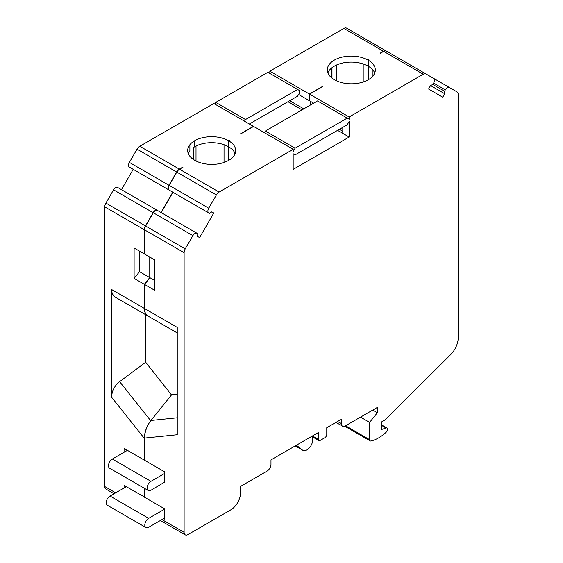 <?xml version="1.0" encoding="UTF-8"?>
<svg xmlns="http://www.w3.org/2000/svg" width="563" height="563" viewBox="0 0 563 563"><rect width="100%" height="100%" fill="white"/><g stroke="black" fill="none" stroke-linecap="round" stroke-linejoin="round"><path stroke-width="0.84" d="M139.518 251.133L139.518 271.676L149.751 277.587L149.751 257.045M149.751 277.587L144.346 284.308L144.346 308.411A16.376 9.458 -60 0 0 147.738 315.913A16.376 9.458 -60 0 0 147.837 315.963M313.64 103.17L309.587 100.826L309.587 94.141L349.159 116.991L423.228 74.225A5.461 3.153 -60 0 1 425.959 73.957L433.609 78.37A4.096 2.365 -60 0 1 433.609 83.099L432.82 84.471L444.559 91.248L445.347 89.876A4.096 2.365 -60 0 1 449.443 87.511L457.093 91.931A5.461 3.153 -60 0 1 458.226 94.429L458.226 337.709A16.376 9.458 -60 0 1 450.604 354.676L385.444 419.681L381.587 421.905L381.587 429.485L386.035 427.993A2.731 1.576 -60 0 1 387.006 428.035A2.731 1.576 -60 0 1 386.197 432.215A37.214 21.485 -60 0 1 370.989 440.991A2.731 1.576 -60 0 1 370.18 440.899A2.731 1.576 -60 0 1 369.617 439.654L369.617 422.377L377.337 412.77L377.337 407.422L345.295 425.917A5.461 3.153 -60 0 1 342.564 426.191A5.461 3.153 -60 0 1 341.438 423.693L341.438 419.231L326.765 427.704L326.765 434.39A2.731 1.576 -60 0 1 324.837 437.733L320.206 440.407A2.731 1.576 -60 0 1 318.841 440.54A2.731 1.576 -60 0 1 318.271 439.295L318.271 432.602L270.979 459.908L270.979 464.369A5.461 3.153 -60 0 1 267.122 471.055L240.485 486.432L240.485 493.118A13.646 7.882 -60 0 1 230.83 509.832L187.972 534.583A5.461 3.153 -60 0 1 185.241 534.85A5.461 3.153 -60 0 1 184.115 532.352L184.115 252.688A5.461 3.153 -60 0 1 185.241 248.881L192.898 235.63A4.096 2.365 -60 0 1 196.987 233.265L197.782 233.722L197.592 236.453L199.584 237.6L213.778 213.011L211.787 211.864L209.52 213.391L169.153 190.09A4.096 2.365 -60 0 1 169.153 185.361L176.81 172.109A5.461 3.153 -60 0 1 179.541 169.224L182.961 167.246A40.951 23.639 180 0 1 182.771 167.134L182.771 167.359M182.771 167.134L179.344 169.111A5.461 3.153 120 0 0 176.613 171.996L168.963 185.248A4.096 2.365 120 0 0 168.963 189.977L169.752 190.435M172.785 192.18L161.046 212.511M149.948 257.15L149.948 277.7L144.543 284.421L154.769 290.325L154.769 259.937L144.543 254.033L144.543 229.838A5.461 3.153 -60 0 1 145.669 226.037L153.326 212.786A4.096 2.365 -60 0 1 157.415 210.421L157.225 210.309A4.096 2.365 120 0 0 153.129 212.673L145.479 225.925A5.461 3.153 120 0 0 144.346 229.732L144.543 253.941M234.299 151.947L234.299 155.275M235.137 153.608A23.913 13.808 0 0 0 228.705 146.859L228.705 160.364M194.692 160.476L194.172 160.554A24.835 14.335 180 0 0 194.355 160.666L194.889 160.364A23.913 13.808 180 0 0 220.949 163.354A23.913 13.808 180 0 0 235.707 150.602A23.913 13.808 180 0 0 228.705 140.834L229.465 140.398A24.835 14.335 180 0 0 229.268 140.293L229.268 140.511M228.705 146.859L228.705 140.834M179.344 169.111L139.772 146.267L213.841 103.501L253.413 126.351L240.668 133.713A40.951 23.639 180 0 1 240.865 133.818L253.603 126.464L293.175 149.308L293.175 151.538L295.111 148.196L265.384 131.031L264.42 132.699M228.515 160.476L228.515 146.746A23.913 13.808 0 0 0 195.875 146.106L193.679 147.372L193.679 159.632M196.015 146.035L196.015 160.976M195.875 146.106A23.913 13.808 0 0 0 194.692 146.746A24.835 14.335 0 0 0 193.679 147.372M194.692 160.251A23.913 13.808 180 0 1 187.69 150.49A23.913 13.808 180 0 1 189.893 144.698L189.893 150.715A23.913 13.808 0 0 0 188.267 153.495M224.032 144.712L224.032 162.461M228.515 146.746L228.515 140.729A23.913 13.808 180 0 0 194.692 140.729L194.692 146.746M229.268 140.293L228.515 140.729M374.733 73.014A23.913 13.808 0 0 0 369.412 66.941L368.265 66.279L368.308 60.241L368.955 59.868A24.835 14.335 180 0 0 368.765 59.755L368.765 59.974M368.265 66.279L368.265 79.791M372.952 70.037L372.952 75.984M334.295 79.876L333.641 80.03A24.835 14.335 180 0 0 333.838 80.143L334.485 79.763A23.913 13.808 180 0 0 360.545 82.761A23.913 13.808 180 0 0 375.31 70.002A23.913 13.808 180 0 0 368.308 60.241M311.114 101.713A17.495 10.106 120 0 0 310.53 104.964M309.587 94.141L322.444 86.716A40.951 23.639 180 0 1 322.247 86.611L322.247 86.829M322.247 86.611L309.397 94.028L309.587 100.608M310.312 105.091A17.495 10.106 -60 0 1 310.917 101.6M366.935 65.512L368.111 66.145A23.913 13.808 -0 0 0 366.935 65.512A23.913 13.808 0 0 0 335.478 65.512A23.913 13.808 0 0 0 333.19 66.828A23.913 13.808 0 0 0 327.863 72.901M331.466 68.116L331.466 77.687M331.994 78.116L331.994 67.687M336.632 64.963L336.632 80.861M363.198 63.964L363.198 82.008M368.075 66.167L368.075 79.897M368.765 59.755L368.111 60.128L368.111 66.145M164.811 482.019L164.269 482.336L164.811 482.646L164.811 471.949L144.543 460.245L144.543 438.07C144.733 431.715 146.873 425.846 150.961 420.47L171.694 394.677M333.19 66.828L335.478 65.512M386.38 51.106L386.19 50.994A5.461 3.153 120 0 0 383.459 51.268L380.159 53.175A40.951 23.639 180 0 1 380.349 53.288L383.656 51.381A5.461 3.153 -60 0 1 386.387 51.106L425.959 73.957L386.387 51.106M249.36 124.008L297.616 96.146L299.551 92.804L299.551 90.573L297.616 89.461L245.496 119.553L215.77 102.389L267.889 72.296L297.616 89.461M117.653 187.458L157.225 210.309L117.653 187.458A4.096 2.365 120 0 0 113.557 189.822L105.907 203.081A5.461 3.153 120 0 0 104.774 206.881L104.774 486.545A5.461 3.153 120 0 0 105.907 489.043L114.057 493.751M133.213 169.336L121.474 189.668M139.772 146.267A5.461 3.153 120 0 0 137.041 149.146L129.391 162.404A4.096 2.365 120 0 0 129.391 167.127L168.963 189.977L129.391 167.127M244.532 121.221L245.496 119.553M214.806 104.064L215.77 102.389M386.19 50.994L346.618 28.15A5.461 3.153 120 0 0 343.894 28.417L269.825 71.184L309.397 94.028M298.58 94.478L309.397 100.721M269.825 71.184L269.825 73.415M334.295 79.657A23.913 13.808 180 0 1 327.293 69.889A23.913 13.808 180 0 1 342.051 57.137A23.913 13.808 180 0 1 368.111 60.128M149.012 423.242C146 428.147 144.445 433.193 144.346 438.38L111.608 397.239C111.847 390.94 114.521 385.746 119.63 381.651L145.69 362.241M124.078 487.966L124.078 485.433L144.543 497.023M139.518 271.676L134.114 278.404L134.114 248.016L144.346 253.92M134.114 278.404L144.346 284.308M111.608 397.239L111.608 289.509C111.671 293.154 113.086 295.821 115.851 297.496L147.738 315.913M144.346 438.38L144.543 460.02M124.078 452.265L124.078 448.43L144.346 460.133M144.346 488.276L144.346 497.136M349.159 137.048L293.175 169.372L293.175 153.762L295.111 154.881L347.23 124.789L349.159 121.446L349.159 137.048L337.575 130.363M287.967 101.72L302.057 109.855M295.111 148.196L347.23 118.103L317.504 100.939L265.384 131.031M360.524 417.127L369.617 422.377M372.706 410.096L377.337 412.77M433.63 78.384L449.443 87.511L433.63 78.384M432.82 84.471L430.554 85.562L444.749 93.754L444.559 91.248M430.554 85.562L428.556 89.01L442.75 97.209L444.749 93.754M368.308 66.258A23.913 13.808 180 0 1 369.412 66.941M342.79 127.351L342.79 133.375M349.159 116.991L349.159 119.215L347.23 118.103M144.543 438.07L177.239 434.735L177.239 327.399L144.543 308.524A16.376 9.458 120 0 0 147.935 316.019L177.239 332.944M161.236 212.624L172.975 192.293M144.543 308.524L144.543 284.421M154.769 280.48L149.948 277.7M163.72 518.572L164.811 519.199L164.811 508.945L144.543 497.249L144.543 488.388M312.711 437.008L312.711 439.872A8.192 4.729 -60 0 1 309.136 448.113A8.192 4.729 -60 0 1 302.831 450.309A8.192 4.729 -60 0 1 302.486 450.076L295.251 445.896M296.412 445.227L302.486 450.076M208.725 212.934A4.096 2.365 -60 0 1 208.725 208.204L216.382 194.953A5.461 3.153 -60 0 1 219.106 192.074L293.175 149.308M189.893 144.698A24.835 14.335 180 0 1 194.692 140.729M211.787 211.864L213.778 213.011M157.415 210.421L196.987 233.265L157.415 210.421M164.269 482.336L150.954 490.246A5.461 3.153 -60 0 1 148.224 490.514A5.461 3.153 -60 0 1 147.386 486.143A5.461 3.153 -60 0 1 150.954 481.33L164.811 473.328M164.811 517.946L148.667 527.264A5.461 3.153 -60 0 1 145.937 527.538A5.461 3.153 -60 0 1 145.099 523.161A5.461 3.153 -60 0 1 148.667 518.347L164.811 509.029M148.667 518.347L110.059 496.059L126.274 486.699M110.059 496.059A5.461 3.153 120 0 0 106.498 500.873A5.461 3.153 120 0 0 107.336 505.243L145.937 527.538M127.4 450.351L112.347 459.042L150.954 481.33M148.224 490.514L109.616 468.226A5.461 3.153 -60 0 1 108.779 463.849A5.461 3.153 -60 0 1 112.347 459.042M177.239 394.051L171.321 394.726L145.648 362.185L145.648 314.703M177.239 417.795L150.961 420.47M145.479 225.925L105.907 203.081M153.129 212.673L113.557 189.822M168.963 185.248L129.391 162.404M176.613 171.996L137.041 149.146M383.459 51.268L343.894 28.417M119.63 381.651L150.743 420.751M115.661 492.829L104.774 486.545M144.346 229.732L104.774 206.881M111.608 289.509L144.346 308.411M381.587 425.424L386.035 427.993M345.562 425.762L369.617 439.654M337.575 421.462L341.438 423.693M312.479 435.952L318.271 439.295M433.609 83.099L445.347 89.876M383.656 51.381L423.228 74.225M179.541 169.224L219.106 192.074M176.81 172.109L216.382 194.953M169.153 185.361L208.725 208.204M153.326 212.786L192.898 235.63M145.669 226.037L185.241 248.881M144.543 229.838L184.115 252.688M161.989 519.579L184.115 532.352M289.713 100.714L303.802 108.849M381.587 424.91L387.006 428.035M344.718 426.198L370.18 440.899M335.977 422.384L342.564 426.191M311.684 436.409L318.841 440.54M302.831 450.309L295.216 445.917M342.79 131.355L339.32 129.356M160.385 520.501L185.241 534.85"/></g></svg>
